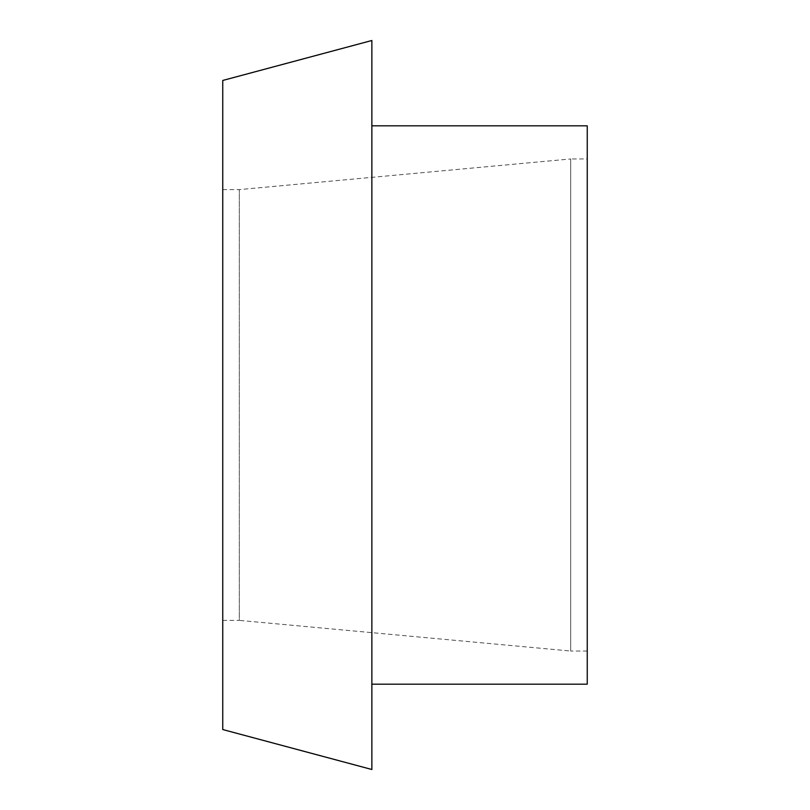 <?xml version="1.0" encoding="UTF-8"?>
<svg xmlns="http://www.w3.org/2000/svg" width="810" height="810" viewBox="0 0 810 810"><rect width="100%" height="100%" fill="white"/><g stroke="black" fill="none" stroke-linecap="round" stroke-linejoin="round"><path stroke-width="0.61" stroke-dasharray="4.05 3.04" d="M371.861 684.177L371.861 125.823L371.861 684.177M222.75 189.611L239.315 189.611L570.685 158.963L570.685 651.038L239.315 620.389L239.315 189.611L239.315 620.389L222.75 620.389L222.75 189.611L222.75 620.389M587.25 651.038L570.685 651.038L570.685 158.963L587.25 158.963L587.25 651.038L587.25 158.963M222.75 80.453L222.75 729.547M371.861 40.5L371.861 769.5M587.25 125.823L587.25 684.177"/><path stroke-width="1.21" d="M371.861 684.177L587.25 684.177L587.25 125.823L371.861 125.823M222.75 729.547L222.75 80.453L371.861 40.5L371.861 769.5L222.75 729.547"/></g></svg>
